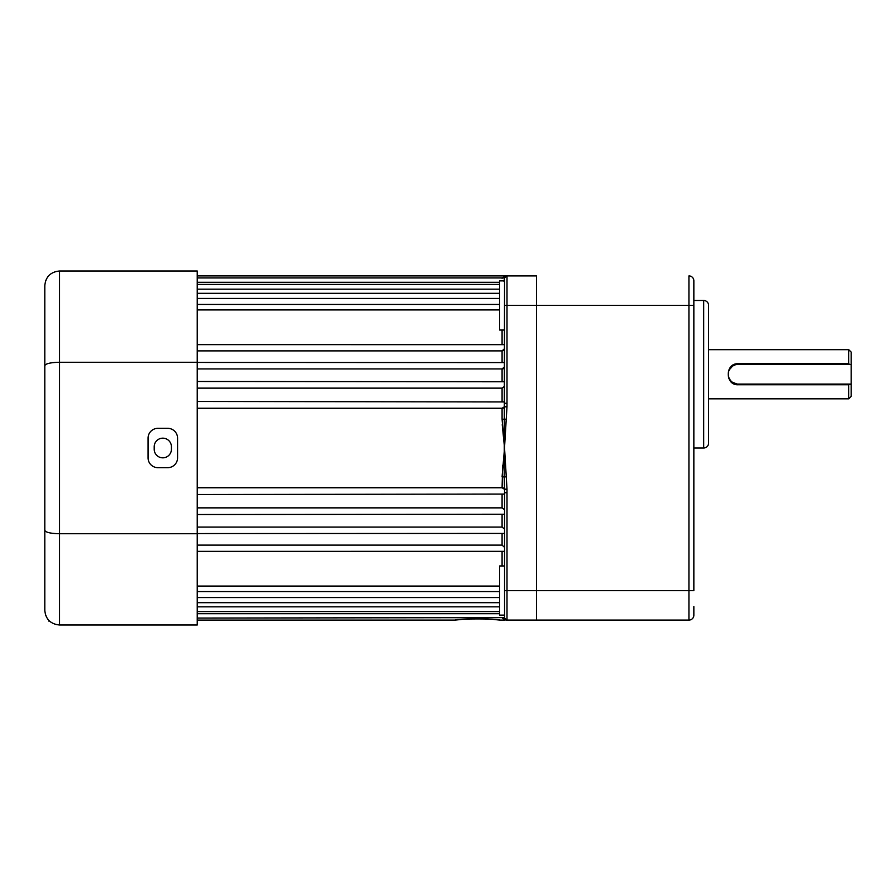 <?xml version="1.0" encoding="UTF-8"?>
<svg xmlns="http://www.w3.org/2000/svg" width="896" height="896" viewBox="0 0 896 896"><rect width="100%" height="100%" fill="white"/><g stroke="black" fill="none" stroke-linecap="round" stroke-linejoin="round"><path stroke-width="1.34" d="M504.549 615.138L499.632 615.138L499.632 565.97L504.549 565.97M504.549 330.03L499.632 330.03L499.632 280.862L504.549 280.862M499.632 289.173L197.232 289.173M499.632 298.435L197.232 298.435M499.632 309.915L197.232 309.915M499.632 282.285L197.232 282.285M504.549 494.054L197.232 494.536M504.549 514.226L197.232 514.517M504.549 533.411L197.232 533.557M504.549 551.331L197.232 551.376M461.899 619.382L455.381 620.099C454.003 618.554 500.965 618.542 499.632 620.099L493.147 619.382M489.754 619.114L485.979 618.878M481.298 618.71L465.226 619.114M197.232 620.099L455.381 620.099M499.632 620.099L504.549 620.099L502.085 617.669M499.632 613.715L197.232 613.715M197.232 606.827L499.632 606.827M197.232 597.565L499.632 597.565M197.232 586.085L499.632 586.085M504.549 547.378L502.085 545.115L197.232 545.115M197.232 527.072L502.085 527.072L504.549 529.155M197.232 507.864L502.085 507.864L504.549 509.712M197.232 487.749L502.085 487.749L504.549 489.35M502.242 424.682L504.549 448L507.002 489.138L504.549 489.44L504.202 476.986L502.085 476.784L504.549 448L502.085 419.216L502.085 408.251L197.232 408.251M504.426 387.117L504.549 386.288L502.085 388.136L197.232 388.136M503.922 368.446L504.549 366.845L502.085 368.928L197.232 368.928M503.989 350.269L504.549 348.622L502.085 350.885L197.232 350.885M197.232 275.901L504.549 275.901L502.085 278.331L504.549 275.901L506.33 275.901A2.464 2.442 90 0 0 504.202 277.133A2.464 2.419 -0 0 1 503.418 277.939M693.851 606.536L693.851 615.182A4.917 4.917 0 0 1 688.934 620.099L536.502 620.099L536.502 275.901L536.502 620.099L506.128 620.099M504.549 616.37L504.302 615.138M503.989 281.389L504.829 275.901M506.33 476.773L504.202 476.986L504.549 277.939L197.232 277.939M504.549 620.099L504.549 489.44M502.085 381.483L502.085 368.928L503.104 368.816M502.085 362.443L502.085 350.885L503.899 350.347M503.978 407.926L504.549 406.65L502.085 408.251L503.104 408.195M197.232 344.624L504.549 344.669M197.232 362.443L504.549 362.589M197.232 381.483L504.549 381.774M197.232 401.464L504.549 401.946M536.502 275.901L507.002 275.901A2.464 2.464 0 0 0 505.904 276.158M507.002 489.44L507.002 492.733L504.549 492.733M504.549 278.365A2.464 2.464 0 0 1 507.002 275.901A2.464 2.464 0 0 0 504.549 278.365A2.464 2.464 0 0 1 507.002 275.901L507.002 406.56L504.549 406.56M507.002 406.56L504.47 448.638M502.667 465.237L502.085 487.749L503.91 488.04M506.33 419.227L502.085 419.216M506.33 620.099A2.464 2.442 90 0 1 504.202 618.867A2.464 2.419 -0 0 0 503.418 618.061M507.002 492.733L507.002 620.099A2.464 2.464 0 0 1 504.549 617.635A2.464 2.464 0 0 0 507.002 620.099A2.464 2.464 0 0 1 504.549 617.635L197.232 618.061M507.002 489.138L504.549 489.138M507.002 403.267L504.549 403.267M507.002 406.862L504.549 406.862M693.851 289.464L693.851 305.402L693.851 289.464M848.736 398.832L848.736 384.754L738.102 384.754C724.976 385.426 724.942 363.082 738.102 363.731L848.736 363.731L848.736 349.664L851.2 352.117L851.2 364.414L738.102 364.414A9.834 9.834 0 0 0 728.269 374.248A9.834 9.834 0 0 0 738.102 384.082L851.2 384.082L851.2 396.368L848.736 398.832L708.602 398.832M848.736 363.731L849.643 364.414M693.851 448L703.685 448A4.917 4.917 0 0 0 708.602 443.083L708.602 305.402A4.917 4.917 0 0 0 703.685 300.485L693.851 300.485M848.736 349.664L708.602 349.664M693.851 280.818L693.851 590.598L688.934 590.598L688.934 275.901A4.917 4.917 0 0 1 693.851 280.818A4.917 4.917 0 0 0 688.934 275.901M848.736 384.754L851.2 384.082L851.2 364.414M735.213 364.84L732.861 365.926M732.626 366.083L729.4 369.667M728.829 377.518L730.33 380.262M731.819 381.808L732.424 382.267M732.502 382.323L737.128 384.026M171.416 449.232A8.602 8.602 0 0 1 162.814 457.834A8.602 8.602 0 0 1 154.202 449.232L154.202 446.768A8.602 8.602 0 0 1 162.814 438.166A8.602 8.602 0 0 1 171.416 446.768L171.416 449.232M197.232 533.736L197.232 625.016L59.55 625.016C50.512 624.064 45.595 619.147 44.8 610.266L44.8 285.734C45.595 276.853 50.512 271.936 59.55 270.984L197.232 270.984L197.232 533.736L59.55 533.736L59.55 625.016L54.936 624.277M197.232 362.264L59.55 362.264L59.55 533.736C50.512 533.523 45.595 532.381 44.8 530.275M157.898 467.667L167.731 467.667A9.834 9.834 0 0 0 177.565 457.834L177.565 438.166A9.834 9.834 0 0 0 167.731 428.333L157.898 428.333A9.834 9.834 0 0 0 148.064 438.166L148.064 457.834A9.834 9.834 0 0 0 157.898 467.667M44.8 550.794L44.8 457.834M44.8 438.166L44.8 360.035M48.731 621.085L49.526 621.085L48.731 621.085L48.731 620.29L48.731 621.085M45.886 615.832L44.822 611.15M44.8 365.725C45.595 363.619 50.512 362.477 59.55 362.264L59.55 270.984L54.936 271.723M45.886 280.168L44.822 284.85M502.085 565.97L502.085 551.376M502.085 545.115L502.085 533.557M502.085 527.072L502.085 514.517M502.085 507.864L502.085 494.536M502.085 401.464L502.085 388.136M502.085 344.624L502.085 330.03M693.851 305.402L504.549 305.402M688.934 620.099L688.934 590.598L504.549 590.598M504.549 617.635A2.464 2.464 0 0 0 507.002 620.099M703.685 448L703.685 300.485M738.102 364.414L738.102 363.731M738.102 384.082L738.102 384.754M499.632 304.45L197.232 304.45M499.632 611.565L197.232 611.565M499.632 602.683L197.232 602.683M499.632 591.55L197.232 591.55M499.632 293.317L197.232 293.317M499.632 284.435L197.232 284.435M504.549 618.061L506.968 620.099M504.549 277.939L506.968 275.901"/></g></svg>
